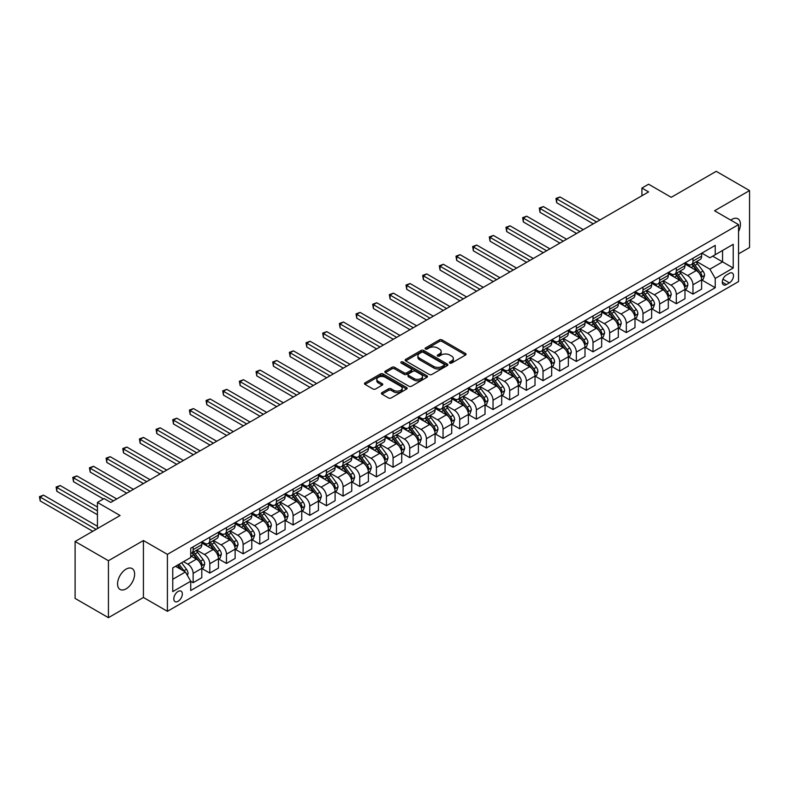 <?xml version="1.0" encoding="UTF-8"?>
<svg xmlns="http://www.w3.org/2000/svg" width="789" height="789" viewBox="0 0 789 789"><rect width="100%" height="100%" fill="white"/><g stroke="black" fill="none" stroke-linecap="round" stroke-linejoin="round"><path stroke-width="1.18" d="M449.819 363.048A1.292 0.75 0 0 0 451.653 363.048L465.549 355.02A1.854 1.065 0 0 0 466.092 354.271A1.854 1.065 0 0 0 465.549 353.511L441.998 339.911A1.854 1.065 0 0 0 439.384 339.911L425.488 347.939A1.292 0.75 0 0 0 425.103 348.472A1.292 0.75 0 0 0 425.488 348.994A1.292 0.75 0 0 0 427.313 348.994L429.117 347.959A5.917 3.422 0 0 1 437.491 347.959L439.453 349.093A5.917 3.422 0 0 1 441.189 351.509A5.917 3.422 0 0 1 439.453 353.926L437.648 354.961A1.292 0.75 0 0 0 437.274 355.494A1.292 0.75 0 0 0 437.648 356.026A1.292 0.75 0 0 0 439.483 356.026L441.278 354.981A5.917 3.422 0 0 1 449.651 354.981L451.614 356.115A5.917 3.422 0 0 1 453.35 358.531A5.917 3.422 0 0 1 451.614 360.948L449.819 361.993A1.292 0.75 0 0 0 449.444 362.516A1.292 0.75 0 0 0 449.819 363.048L449.819 361.993M126.092 588.85A12.062 6.963 120 0 0 133.972 578.219A12.062 6.963 120 0 0 132.118 568.553A12.062 6.963 120 0 0 126.092 569.145A12.062 6.963 120 0 0 118.212 579.777A12.062 6.963 120 0 0 120.056 589.442A12.062 6.963 120 0 0 126.092 588.85M738.553 231.542A12.062 6.963 120 0 0 737.922 218.79A12.062 6.963 120 0 0 731.886 219.391A12.062 6.963 120 0 0 730.762 220.131M178.067 601.317A6.036 3.481 120 0 0 182.012 596.001A6.036 3.481 120 0 0 181.085 591.168A6.036 3.481 120 0 0 178.067 591.464A6.036 3.481 120 0 0 174.132 596.78A6.036 3.481 120 0 0 175.059 601.612A6.036 3.481 120 0 0 178.067 601.317M381.945 392.636A1.854 1.065 0 0 0 381.412 393.395A1.854 1.065 0 0 0 381.945 394.145L388.553 397.962A1.854 1.065 0 0 0 391.176 397.962L406.611 389.046A1.854 1.065 0 0 0 407.154 388.296A1.854 1.065 0 0 0 406.611 387.537L383.059 373.947A1.854 1.065 0 0 0 380.446 373.947L365.011 382.852A1.854 1.065 0 0 0 364.469 383.612A1.854 1.065 0 0 0 365.011 384.371L372.99 388.977A1.854 1.065 0 0 0 375.603 388.977L382.211 385.16A1.854 1.065 0 0 0 382.754 384.401A1.854 1.065 0 0 0 382.211 383.651L378.256 381.363A4.951 2.86 0 0 1 376.807 379.341A4.951 2.86 0 0 1 379.864 376.708A4.951 2.86 0 0 1 385.249 377.32L400.753 386.275A4.951 2.86 0 0 1 402.203 388.296A4.951 2.86 0 0 1 399.155 390.94A4.951 2.86 0 0 1 393.76 390.318L391.176 388.829A1.854 1.065 0 0 0 388.553 388.829L381.945 392.636L381.945 394.145M738.553 253.871L749.55 247.519L749.55 190.573L716.225 171.331L671.242 197.309L648.588 184.222L641.921 188.068L648.588 191.914L110.756 502.425L104.099 498.579L97.432 502.425L97.432 528.591M108.428 560.723L108.428 617.669L143.42 597.47L143.42 540.524L108.428 560.723L75.103 541.481L120.086 515.513L97.432 502.425M143.42 540.524L167.406 554.371L738.553 224.628L738.553 281.574L167.406 611.317L167.406 554.371M749.55 190.573L714.558 210.771L738.553 224.628M429.246 374.469A1.854 1.065 0 0 0 431.859 374.469L447.304 365.563A1.854 1.065 0 0 0 447.846 364.804A1.854 1.065 0 0 0 447.304 364.045L423.752 350.454A1.854 1.065 0 0 0 421.139 350.454L405.694 359.37A1.854 1.065 0 0 0 405.151 360.119A1.854 1.065 0 0 0 405.694 360.879L429.246 374.469M401.7 363.325A1.292 0.75 0 0 1 403.011 363.512L403.011 361.973L426.957 375.791A1.854 1.065 0 0 1 427.5 376.55A1.854 1.065 0 0 1 426.957 377.31L411.523 386.216A1.854 1.065 0 0 1 408.899 386.216L385.348 372.625L385.348 371.116A1.854 1.065 0 0 0 384.805 371.866A1.854 1.065 0 0 0 385.348 372.625M385.348 371.116L391.955 367.299A1.854 1.065 0 0 1 394.579 367.299L404.126 372.812A1.854 1.065 0 0 0 406.739 372.812L411.128 370.278A1.854 1.065 0 0 0 411.671 369.528A1.854 1.065 0 0 0 411.128 368.769L401.187 363.029A1.292 0.75 0 0 1 400.802 362.496A1.292 0.75 0 0 1 401.601 361.806A1.292 0.75 0 0 1 403.011 361.973M108.428 617.669L75.103 598.427L75.103 541.481M729.361 273.339L726.422 275.026A5.839 3.373 120 0 0 722.606 280.174A5.839 3.373 120 0 0 723.503 284.859A5.839 3.373 120 0 0 726.422 284.573L729.361 282.876A5.839 3.373 120 0 0 733.178 277.728A5.839 3.373 120 0 0 732.281 273.043A5.839 3.373 120 0 0 729.361 273.339M701.835 253.131L709.893 257.796L715.229 254.709L715.229 245.399L190.731 548.217L190.731 557.527L172.742 567.912L172.742 591.622L190.731 581.227L190.731 590.537L715.229 287.729L715.229 278.418L709.893 269.177L696.648 261.524M715.229 254.709L733.218 244.324L733.218 268.023L715.229 278.418M143.42 597.47L167.406 611.317M641.921 188.068L641.921 195.771M712.694 256.178L722.556 261.869L722.556 250.478L733.218 244.324M709.893 269.177L722.556 261.869L733.218 268.023M172.742 579.304L185.405 571.995L175.543 566.295M190.731 581.306L193.137 582.696L193.137 573.376A7.545 4.349 -120 0 0 187.802 564.145L183.531 561.679M193.137 582.696L201.797 577.686L201.797 568.376A7.545 4.349 -120 0 0 196.461 559.145L190.731 555.831M201.994 568.573L209.795 573.07L209.795 563.76A7.545 4.349 -120 0 0 204.459 554.529L196.806 550.111M209.795 573.07L218.454 568.07L218.454 558.76A7.545 4.349 -120 0 0 213.129 549.529L201.797 542.98M218.661 558.947L226.453 563.454L226.453 554.144A7.545 4.349 -120 0 0 221.127 544.903L213.464 540.485M226.453 563.454L235.122 558.454L235.122 549.144A7.545 4.349 -120 0 0 229.786 539.903L218.454 533.364M235.319 549.331L243.12 553.829L243.12 544.518A7.545 4.349 -120 0 0 237.785 535.287L230.132 530.869M243.12 553.829L251.78 548.828L251.78 539.518A7.545 4.349 -120 0 0 246.444 530.287L235.122 523.748M251.977 539.715L259.778 544.213L259.778 534.903A7.545 4.349 -120 0 0 254.443 525.671L246.789 521.253M259.778 544.213L268.438 539.212L268.438 529.902A7.545 4.349 -120 0 0 263.112 520.671L251.78 514.122M268.645 530.09L276.436 534.597L276.436 525.287A7.545 4.349 -120 0 0 271.11 516.045L263.457 511.627M276.436 534.597L285.105 529.597L285.105 520.286A7.545 4.349 -120 0 0 279.77 511.045L268.438 504.506M285.302 520.474L293.104 524.971L293.104 515.661A7.545 4.349 -120 0 0 287.768 506.43L280.115 502.011M293.104 524.971L301.763 519.971L301.763 510.661A7.545 4.349 -120 0 0 296.427 501.429L285.105 494.89M301.96 510.858L309.761 515.355L309.761 506.045A7.545 4.349 -120 0 0 304.426 496.814L296.772 492.395M309.761 515.355L318.421 510.355L318.421 501.045A7.545 4.349 -120 0 0 313.095 491.813L301.763 485.265M318.628 501.232L326.419 505.739L326.419 496.429A7.545 4.349 -120 0 0 321.093 487.188L313.44 482.769M326.419 505.739L335.088 500.739L335.088 491.429A7.545 4.349 -120 0 0 329.753 482.187L318.421 475.649M335.286 491.616L343.087 496.113L343.087 486.803A7.545 4.349 -120 0 0 337.751 477.572L330.098 473.153M343.087 496.113L351.746 491.113L351.746 481.803A7.545 4.349 -120 0 0 346.42 472.572L335.088 466.033M351.943 482L359.745 486.497L359.745 477.187A7.545 4.349 -120 0 0 354.409 467.956L346.756 463.537M359.745 486.497L368.404 481.497L368.404 472.187A7.545 4.349 -120 0 0 363.078 462.946L351.746 456.407M368.611 472.374L376.402 476.881L376.402 467.571A7.545 4.349 -120 0 0 371.077 458.33L363.423 453.912M376.402 476.881L385.071 471.881L385.071 462.561A7.545 4.349 -120 0 0 379.736 453.33L368.404 446.791M385.269 462.758L393.07 467.256L393.07 457.945A7.545 4.349 -120 0 0 387.734 448.714L380.081 444.296M393.07 467.256L401.729 462.255L401.729 452.945A7.545 4.349 -120 0 0 396.403 443.714L385.071 437.175M401.926 453.142L409.728 457.64L409.728 448.33A7.545 4.349 -120 0 0 404.392 439.098L396.739 434.68M409.728 457.64L418.397 452.639L418.397 443.329A7.545 4.349 -120 0 0 413.061 434.088L401.729 427.549M418.594 443.517L426.385 448.024L426.385 438.714A7.545 4.349 -120 0 0 421.06 429.472L413.406 425.054M426.385 448.024L435.055 443.023L435.055 433.703A7.545 4.349 -120 0 0 429.719 424.472L418.397 417.933M435.252 433.901L443.053 438.398L443.053 429.088A7.545 4.349 -120 0 0 437.717 419.856L430.064 415.438M443.053 438.398L451.712 433.398L451.712 424.087A7.545 4.349 -120 0 0 446.387 414.856L435.055 408.317M451.91 424.285L459.711 428.782L459.711 419.472A7.545 4.349 -120 0 0 454.385 410.241L446.722 405.822M459.711 428.782L468.38 423.782L468.38 414.472A7.545 4.349 -120 0 0 463.044 405.23L451.712 398.692M468.577 414.659L476.369 419.166L476.369 409.856A7.545 4.349 -120 0 0 471.043 400.615L463.39 396.196M476.369 419.166L485.038 414.166L485.038 404.846A7.545 4.349 -120 0 0 479.702 395.614L468.38 389.076M485.235 405.043L493.036 409.54L493.036 400.23A7.545 4.349 -120 0 0 487.701 390.999L480.047 386.58M493.036 409.54L501.696 404.54L501.696 395.23A7.545 4.349 -120 0 0 496.37 385.999L485.038 379.46M501.903 395.427L509.694 399.924L509.694 390.614A7.545 4.349 -120 0 0 504.368 381.383L496.705 376.964M509.694 399.924L518.363 394.924L518.363 385.614A7.545 4.349 -120 0 0 513.028 376.373L501.696 369.834M518.56 385.801L526.352 390.308L526.352 380.998A7.545 4.349 -120 0 0 521.026 371.757L513.373 367.339M526.352 390.308L535.021 385.308L535.021 375.988A7.545 4.349 -120 0 0 529.685 366.757L518.363 360.218M535.218 376.185L543.019 380.683L543.019 371.372A7.545 4.349 -120 0 0 537.684 362.141L530.03 357.723M543.019 380.683L551.679 375.682L551.679 366.372A7.545 4.349 -120 0 0 546.353 357.141L535.021 350.602M551.886 366.569L559.677 371.067L559.677 361.757A7.545 4.349 -120 0 0 554.351 352.525L546.688 348.107M559.677 371.067L568.346 366.066L568.346 356.756A7.545 4.349 -120 0 0 563.011 347.515L551.679 340.976M568.544 356.944L576.345 361.451L576.345 352.141A7.545 4.349 -120 0 0 571.009 342.899L563.356 338.481M576.345 361.451L585.004 356.45L585.004 347.13A7.545 4.349 -120 0 0 579.668 337.899L568.346 331.36M585.201 347.328L593.003 351.825L593.003 342.515A7.545 4.349 -120 0 0 587.667 333.283L580.014 328.865M593.003 351.825L601.662 346.825L601.662 337.514A7.545 4.349 -120 0 0 596.336 328.283L585.004 321.744M601.869 337.712L609.66 342.209L609.66 332.899A7.545 4.349 -120 0 0 604.335 323.668L596.671 319.249M609.66 342.209L618.329 337.209L618.329 327.899A7.545 4.349 -120 0 0 612.994 318.657L601.662 312.119M618.527 328.086L626.328 332.593L626.328 323.283A7.545 4.349 -120 0 0 620.992 314.042L613.339 309.623M626.328 332.593L634.987 327.593L634.987 318.273A7.545 4.349 -120 0 0 629.652 309.041L618.329 302.503M635.184 318.47L642.986 322.967L642.986 313.657A7.545 4.349 -120 0 0 637.65 304.426L629.997 300.007M642.986 322.967L651.645 317.967L651.645 308.657A7.545 4.349 -120 0 0 646.319 299.425L634.987 292.887M651.852 308.854L659.643 313.351L659.643 304.041A7.545 4.349 -120 0 0 654.318 294.81L646.655 290.382M659.643 313.351L668.313 308.351L668.313 299.041A7.545 4.349 -120 0 0 662.977 289.8L651.645 283.261M668.51 299.228L676.311 303.735L676.311 294.425A7.545 4.349 -120 0 0 670.975 285.184L663.322 280.766M676.311 303.735L684.97 298.735L684.97 289.415A7.545 4.349 -120 0 0 679.635 280.184L668.313 273.645M685.168 289.612L692.969 294.11L692.969 284.799A7.545 4.349 -120 0 0 687.633 275.568L679.98 271.15M692.969 294.11L701.628 289.109L701.628 279.799A7.545 4.349 -120 0 0 696.302 270.568L684.97 264.029M685.168 262.757L687.633 264.177A7.545 4.349 -120 0 0 691.411 264.552A7.545 4.349 -120 0 0 692.969 261.1L692.969 258.25M668.51 272.373L670.975 273.793A7.545 4.349 -120 0 0 674.743 274.168A7.545 4.349 -120 0 0 676.311 270.716L676.311 267.875M651.852 281.989L654.318 283.419A7.545 4.349 -120 0 0 658.085 283.793A7.545 4.349 -120 0 0 659.643 280.342L659.643 277.491M635.184 291.614L637.65 293.035A7.545 4.349 -120 0 0 641.427 293.409A7.545 4.349 -120 0 0 642.986 289.957L642.986 287.107M618.527 301.23L620.992 302.651A7.545 4.349 -120 0 0 624.76 303.025A7.545 4.349 -120 0 0 626.328 299.573L626.328 296.733M601.869 310.846L604.335 312.276A7.545 4.349 -120 0 0 608.102 312.651A7.545 4.349 -120 0 0 609.66 309.199L609.66 306.349M585.201 320.472L587.667 321.892A7.545 4.349 -120 0 0 591.444 322.267A7.545 4.349 -120 0 0 593.003 318.815L593.003 315.965M568.544 330.088L571.009 331.508A7.545 4.349 -120 0 0 574.777 331.883A7.545 4.349 -120 0 0 576.345 328.431L576.345 325.591M551.886 339.704L554.351 341.134A7.545 4.349 -120 0 0 558.119 341.509A7.545 4.349 -120 0 0 559.677 338.057L559.677 335.207M535.218 349.33L537.684 350.75A7.545 4.349 -120 0 0 541.461 351.125A7.545 4.349 -120 0 0 543.019 347.673L543.019 344.823M518.56 358.946L521.026 360.366A7.545 4.349 -120 0 0 524.793 360.741A7.545 4.349 -120 0 0 526.352 357.289L526.352 354.448M501.903 368.562L504.368 369.992A7.545 4.349 -120 0 0 508.136 370.366A7.545 4.349 -120 0 0 509.694 366.915L509.694 364.064M485.235 378.187L487.701 379.608A7.545 4.349 -120 0 0 491.468 379.982A7.545 4.349 -120 0 0 493.036 376.531L493.036 373.68M468.577 387.803L471.043 389.233A7.545 4.349 -120 0 0 474.81 389.598A7.545 4.349 -120 0 0 476.369 386.146L476.369 383.306M451.91 397.419L454.385 398.849A7.545 4.349 -120 0 0 458.153 399.224A7.545 4.349 -120 0 0 459.711 395.772L459.711 392.922M435.252 407.045L437.717 408.465A7.545 4.349 -120 0 0 441.485 408.84A7.545 4.349 -120 0 0 443.053 405.388L443.053 402.538M418.594 416.661L421.06 418.091A7.545 4.349 -120 0 0 424.827 418.456A7.545 4.349 -120 0 0 426.385 415.004L426.385 412.164M401.926 426.277L404.392 427.707A7.545 4.349 -120 0 0 408.169 428.082A7.545 4.349 -120 0 0 409.728 424.63L409.728 421.78M385.269 435.903L387.734 437.323A7.545 4.349 -120 0 0 391.502 437.698A7.545 4.349 -120 0 0 393.07 434.246L393.07 431.396M368.611 445.519L371.077 446.949A7.545 4.349 -120 0 0 374.844 447.314A7.545 4.349 -120 0 0 376.402 443.862L376.402 441.021M351.943 455.135L354.409 456.565A7.545 4.349 -120 0 0 358.186 456.939A7.545 4.349 -120 0 0 359.745 453.488L359.745 450.637M335.286 464.76L337.751 466.181A7.545 4.349 -120 0 0 341.519 466.555A7.545 4.349 -120 0 0 343.087 463.104L343.087 460.253M318.628 474.376L321.093 475.806A7.545 4.349 -120 0 0 324.861 476.171A7.545 4.349 -120 0 0 326.419 472.719L326.419 469.879M301.96 484.002L304.426 485.422A7.545 4.349 -120 0 0 308.203 485.797A7.545 4.349 -120 0 0 309.761 482.345L309.761 479.495M285.302 493.618L287.768 495.038A7.545 4.349 -120 0 0 291.536 495.413A7.545 4.349 -120 0 0 293.104 491.961L293.104 489.111M268.645 503.234L271.11 504.664A7.545 4.349 -120 0 0 274.878 505.029A7.545 4.349 -120 0 0 276.436 501.577L276.436 498.737M251.977 512.86L254.443 514.28A7.545 4.349 -120 0 0 258.22 514.655A7.545 4.349 -120 0 0 259.778 511.203L259.778 508.353M235.319 522.476L237.785 523.896A7.545 4.349 -120 0 0 241.552 524.271A7.545 4.349 -120 0 0 243.12 520.819L243.12 517.969M218.661 532.092L221.127 533.522A7.545 4.349 -120 0 0 224.895 533.887A7.545 4.349 -120 0 0 226.453 530.435L226.453 527.594M201.994 541.718L204.459 543.138A7.545 4.349 -120 0 0 208.237 543.513A7.545 4.349 -120 0 0 209.795 540.061L209.795 537.21M701.835 279.996L715.229 287.729M691.411 264.552L700.07 259.551A7.545 4.349 -120 0 0 701.628 256.1L701.628 253.249M674.743 274.168L683.412 269.167A7.545 4.349 -120 0 0 684.97 265.715L684.97 262.865M658.085 283.793L666.744 278.793A7.545 4.349 -120 0 0 668.313 275.341L668.313 272.491M641.427 293.409L650.087 288.409A7.545 4.349 -120 0 0 651.645 284.957L651.645 282.107M624.76 303.025L633.429 298.025A7.545 4.349 -120 0 0 634.987 294.573L634.987 291.723M608.102 312.651L616.761 307.651A7.545 4.349 -120 0 0 618.329 304.199L618.329 301.349M591.444 322.267L600.104 317.267A7.545 4.349 -120 0 0 601.662 313.815L601.662 310.965M574.777 331.883L583.446 326.883A7.545 4.349 -120 0 0 585.004 323.431L585.004 320.581M558.119 341.509L566.778 336.508A7.545 4.349 -120 0 0 568.346 333.057L568.346 330.206M541.461 351.125L550.12 346.124A7.545 4.349 -120 0 0 551.679 342.673L551.679 339.822M524.793 360.741L533.463 355.74A7.545 4.349 -120 0 0 535.021 352.288L535.021 349.438M508.136 370.366L516.795 365.366A7.545 4.349 -120 0 0 518.363 361.914L518.363 359.064M491.468 379.982L500.137 374.982A7.545 4.349 -120 0 0 501.696 371.53L501.696 368.68M474.81 389.598L483.479 384.598A7.545 4.349 -120 0 0 485.038 381.146L485.038 378.306M458.153 399.224L466.812 394.224A7.545 4.349 -120 0 0 468.38 390.772L468.38 387.922M441.485 408.84L450.154 403.84A7.545 4.349 -120 0 0 451.712 400.388L451.712 397.538M424.827 418.456L433.496 413.456A7.545 4.349 -120 0 0 435.055 410.004L435.055 407.163M408.169 428.082L416.829 423.082A7.545 4.349 -120 0 0 418.397 419.63L418.397 416.779M391.502 437.698L400.171 432.697A7.545 4.349 -120 0 0 401.729 429.246L401.729 426.395M374.844 447.314L383.503 442.313A7.545 4.349 -120 0 0 385.071 438.862L385.071 436.021M358.186 456.939L366.846 451.939A7.545 4.349 -120 0 0 368.404 448.487L368.404 445.637M341.519 466.555L350.188 461.555A7.545 4.349 -120 0 0 351.746 458.103L351.746 455.253M324.861 476.171L333.52 471.171A7.545 4.349 -120 0 0 335.088 467.719L335.088 464.879M308.203 485.797L316.862 480.797A7.545 4.349 -120 0 0 318.421 477.345L318.421 474.495M291.536 495.413L300.205 490.413A7.545 4.349 -120 0 0 301.763 486.961L301.763 484.111M274.878 505.029L283.537 500.029A7.545 4.349 -120 0 0 285.105 496.577L285.105 493.736M258.22 514.655L266.879 509.655A7.545 4.349 -120 0 0 268.438 506.203L268.438 503.352M241.552 524.271L250.221 519.27A7.545 4.349 -120 0 0 251.78 515.819L251.78 512.968M224.895 533.887L233.554 528.886A7.545 4.349 -120 0 0 235.122 525.435L235.122 522.594M208.237 543.513L216.896 538.512A7.545 4.349 -120 0 0 218.454 535.06L218.454 532.21M190.731 553.434A7.545 4.349 -120 0 0 191.569 553.128L200.238 548.128A7.545 4.349 -120 0 0 201.797 544.676L201.797 541.826M191.569 553.128A7.545 4.349 -120 0 0 193.137 549.677L193.137 546.826M185.405 571.995L190.731 581.227M450.341 363.226L451.614 362.486A5.917 3.422 0 0 0 453.35 360.07L453.35 358.531M441.189 351.509L441.189 353.048A5.917 3.422 0 0 1 439.453 355.464L438.171 356.204M465.53 355.04L441.998 341.45A1.854 1.065 0 0 0 439.384 341.45L426.001 349.182M447.274 365.573L423.752 351.993A1.854 1.065 0 0 0 421.139 351.993L405.724 360.889M444.029 365.337A1.292 0.75 0 0 0 444.414 364.804A1.292 0.75 0 0 0 444.029 364.271L423.358 352.338A1.292 0.75 0 0 0 421.523 352.338L419.63 353.433A5.917 3.422 0 0 0 417.894 355.849A5.917 3.422 0 0 0 419.63 358.275L433.763 366.431A5.917 3.422 0 0 0 442.136 366.431L444.029 365.337L444.029 366.875A1.292 0.75 0 0 0 444.414 366.343L444.414 364.804M417.894 355.849L417.894 357.387A5.917 3.422 0 0 0 419.63 359.814L419.63 358.275M444.029 366.875L442.136 367.97A5.917 3.422 0 0 1 433.763 367.97L419.63 359.814M385.377 372.635L391.955 368.838L391.955 367.299M411.671 369.528L411.671 371.067A1.854 1.065 0 0 1 411.128 371.816L406.739 374.351A1.854 1.065 0 0 1 404.126 374.351L394.579 368.838A1.854 1.065 0 0 0 391.955 368.838M403.011 363.512L426.928 377.32M414.038 378.533A4.951 2.86 0 0 0 419.432 379.154A4.951 2.86 0 0 0 422.49 376.511A4.951 2.86 0 0 0 421.04 374.489L415.576 371.333A1.854 1.065 0 0 0 412.953 371.333L408.574 373.868A1.854 1.065 0 0 0 408.031 374.627A1.854 1.065 0 0 0 408.574 375.377L414.038 378.533L414.038 380.071A4.951 2.86 0 0 0 419.432 380.692A4.951 2.86 0 0 0 422.49 378.049L422.49 376.511M408.031 374.627L408.031 376.166A1.854 1.065 0 0 0 408.574 376.915L408.574 375.377M414.038 380.071L408.574 376.915M402.203 388.296L402.203 389.835A4.951 2.86 0 0 1 399.155 392.478A4.951 2.86 0 0 1 393.76 391.857L391.176 390.368A1.854 1.065 0 0 0 388.553 390.368L381.975 394.165M376.807 379.341L376.807 380.88A4.951 2.86 0 0 0 378.256 382.902L378.256 381.363M382.192 385.17L378.256 382.902M406.591 389.066L383.059 375.485A1.854 1.065 0 0 0 380.446 375.485L365.031 384.381L365.011 382.852M701.628 280.105L703.236 279.188L704.567 275.341A4.99 2.88 -120 0 0 702.969 271.081L697.525 263.812A14.419 8.324 -120 0 0 695.947 261.928M690.533 267.234A14.419 8.324 -120 0 0 687.584 264.147M701.174 277.047L701.865 275.548A4.99 2.88 -120 0 0 700.435 272.54L694.991 265.272A14.419 8.324 -120 0 0 693.423 263.388M692.071 264.167A11.973 6.914 60 0 1 694.044 266.396L698.65 272.55M599.936 220.003L560.012 196.964L556.679 198.887L556.679 202.734L593.269 223.859M691.815 264.315A14.419 8.324 60 0 1 693.393 266.199L697.012 271.031M556.679 202.734L555.949 198.463L596.602 221.926M555.949 198.463L560.012 196.964M684.97 289.731L686.568 288.804L687.9 284.957A4.99 2.88 -120 0 0 686.312 280.706L680.868 273.428A14.419 8.324 -120 0 0 679.29 271.544M673.875 276.86A14.419 8.324 -120 0 0 670.916 273.763M684.517 286.663L685.207 285.164A4.99 2.88 -120 0 0 683.777 282.166L678.333 274.897A14.419 8.324 -120 0 0 676.755 273.014M675.414 273.783A11.973 6.914 60 0 1 677.376 276.022L681.992 282.166M583.268 229.629L543.355 206.58L540.021 208.503L540.021 212.349L576.611 233.475M675.157 273.931A14.419 8.324 60 0 1 676.735 275.815L680.355 280.647M540.021 212.349L539.281 208.079L579.935 231.552M539.281 208.079L543.355 206.58M668.313 299.347L669.91 298.42L671.242 294.573A4.99 2.88 -120 0 0 669.644 290.322L664.2 283.054A14.419 8.324 -120 0 0 662.632 281.17M657.207 286.476A14.419 8.324 -120 0 0 654.259 283.389M667.859 296.289L668.549 294.79A4.99 2.88 -120 0 0 667.119 291.782L661.665 284.513A14.419 8.324 -120 0 0 660.097 282.63M658.756 283.409A11.973 6.914 60 0 1 660.718 285.638L665.324 291.792M566.61 239.245L526.687 216.196L523.354 218.119L523.354 221.965L559.943 243.091M658.499 283.557A14.419 8.324 60 0 1 660.068 285.44L663.687 290.273M523.354 221.965L522.624 217.695L563.277 241.168M522.624 217.695L526.687 216.196M651.645 308.963L653.253 308.045L654.584 304.199A4.99 2.88 -120 0 0 652.986 299.938L647.542 292.67A14.419 8.324 -120 0 0 645.964 290.786M640.55 296.092A14.419 8.324 -120 0 0 637.601 293.005M651.191 305.905L651.882 304.406A4.99 2.88 -120 0 0 650.452 301.398L645.007 294.129A14.419 8.324 -120 0 0 643.439 292.246M642.088 293.025A11.973 6.914 60 0 1 644.061 295.254L648.666 301.408M549.953 248.86L510.029 225.822L506.696 227.745L506.696 231.591L543.286 252.717M641.832 293.173A14.419 8.324 60 0 1 643.41 295.056L647.029 299.889M506.696 231.591L505.966 227.321L546.619 250.784M505.966 227.321L510.029 225.822M634.987 318.588L636.585 317.661L637.916 313.815A4.99 2.88 -120 0 0 636.328 309.564L630.875 302.286A14.419 8.324 -120 0 0 629.306 300.402M623.892 305.718A14.419 8.324 -120 0 0 620.933 302.621M634.534 315.521L635.224 314.022A4.99 2.88 -120 0 0 633.794 311.024L628.35 303.755A14.419 8.324 -120 0 0 626.772 301.871M625.43 302.641A11.973 6.914 60 0 1 627.393 304.879L632.009 311.024M533.285 258.486L493.372 235.438L490.038 237.361L490.038 241.207L526.618 262.333M625.174 302.789A14.419 8.324 60 0 1 626.752 304.672L630.372 309.505M490.038 241.207L489.298 236.937L529.952 260.409M489.298 236.937L493.372 235.438M618.329 328.204L619.927 327.277L621.259 323.431A4.99 2.88 -120 0 0 619.661 319.18L614.217 311.911A14.419 8.324 -120 0 0 612.649 310.028M607.224 315.334A14.419 8.324 -120 0 0 604.275 312.247M617.876 325.147L618.566 323.648A4.99 2.88 -120 0 0 617.136 320.64L611.682 313.371A14.419 8.324 -120 0 0 610.114 311.487M608.773 312.266A11.973 6.914 60 0 1 610.735 314.495L615.341 320.65M516.627 268.102L476.704 245.054L473.37 246.977L473.37 250.823L509.96 271.949M608.516 312.414A14.419 8.324 60 0 1 610.084 314.298L613.704 319.131M473.37 250.823L472.641 246.553L513.294 270.025M472.641 246.553L476.704 245.054M601.662 337.82L603.269 336.903L604.601 333.057A4.99 2.88 -120 0 0 603.003 328.796L597.559 321.527A14.419 8.324 -120 0 0 595.981 319.644M590.566 324.95A14.419 8.324 -120 0 0 587.618 321.863M601.208 334.763L601.899 333.264A4.99 2.88 -120 0 0 600.468 330.266L595.024 322.987A14.419 8.324 -120 0 0 593.446 321.103M592.105 321.882A11.973 6.914 60 0 1 594.078 324.111L598.683 330.266M499.97 277.718L460.046 254.679L456.713 256.603L456.713 260.449L493.303 281.574M591.849 322.03A14.419 8.324 60 0 1 593.427 323.914L597.046 328.747M456.713 260.449L455.983 256.178L496.636 279.641M455.983 256.178L460.046 254.679M585.004 347.446L586.602 346.519L587.933 342.673A4.99 2.88 -120 0 0 586.345 338.422L580.891 331.143A14.419 8.324 -120 0 0 579.323 329.26M573.909 334.575A14.419 8.324 -120 0 0 570.95 331.479M584.55 344.379L585.241 342.88A4.99 2.88 -120 0 0 583.811 339.881L578.367 332.613A14.419 8.324 -120 0 0 576.789 330.729M575.447 331.498A11.973 6.914 60 0 1 577.41 333.737L582.026 339.881M483.302 287.344L443.388 264.295L440.055 266.218L440.055 270.065L476.635 291.19M575.191 331.646A14.419 8.324 60 0 1 576.759 333.53L580.388 338.363M440.055 270.065L439.315 265.794L479.968 289.267M439.315 265.794L443.388 264.295M568.346 357.062L569.944 356.135L571.275 352.288A4.99 2.88 -120 0 0 569.678 348.038L564.234 340.769A14.419 8.324 -120 0 0 562.665 338.885M557.241 344.191A14.419 8.324 -120 0 0 554.292 341.104M567.893 354.005L568.573 352.505A4.99 2.88 -120 0 0 567.153 349.497L561.699 342.229A14.419 8.324 -120 0 0 560.131 340.345M558.79 341.124A11.973 6.914 60 0 1 560.752 343.353L565.358 349.507M466.644 296.96L426.721 273.911L423.387 275.834L423.387 279.681L459.977 300.806M558.533 341.272A14.419 8.324 60 0 1 560.101 343.156L563.721 347.988M423.387 279.681L422.657 275.41L463.311 298.883M422.657 275.41L426.721 273.911M551.679 366.678L553.276 365.761L554.618 361.914A4.99 2.88 -120 0 0 553.02 357.654L547.576 350.385A14.419 8.324 -120 0 0 545.998 348.501M540.583 353.807A14.419 8.324 -120 0 0 537.634 350.72M551.225 363.621L551.915 362.121A4.99 2.88 -120 0 0 550.485 359.123L545.041 351.845A14.419 8.324 -120 0 0 543.463 349.961M542.122 350.74A11.973 6.914 60 0 1 544.094 352.969L548.7 359.123M449.977 306.576L410.063 283.537L406.729 285.46L406.729 289.307L443.319 310.432M541.865 350.888A14.419 8.324 60 0 1 543.443 352.772L547.063 357.604M406.729 289.307L406 285.036L446.653 308.499M406 285.036L410.063 283.537M535.021 376.304L536.619 375.377L537.95 371.53A4.99 2.88 -120 0 0 536.362 367.279L530.908 360.001A14.419 8.324 -120 0 0 529.34 358.117M523.926 363.433A14.419 8.324 -120 0 0 520.967 360.336M534.567 373.236L535.258 371.737A4.99 2.88 -120 0 0 533.828 368.739L528.383 361.47A14.419 8.324 -120 0 0 526.805 359.587M525.464 360.356A11.973 6.914 60 0 1 527.427 362.595L532.042 368.739M433.319 316.202L393.405 293.153L390.072 295.076L390.072 298.923L426.652 320.048M525.208 360.504A14.419 8.324 60 0 1 526.776 362.388L530.405 367.22M390.072 298.923L389.332 294.652L429.985 318.125M389.332 294.652L393.405 293.153M518.363 385.92L519.961 384.993L521.292 381.146A4.99 2.88 -120 0 0 519.695 376.895L514.25 369.627A14.419 8.324 -120 0 0 512.672 367.743M507.258 373.049A14.419 8.324 -120 0 0 504.309 369.962M517.9 382.862L518.59 381.363A4.99 2.88 -120 0 0 517.16 378.355L511.716 371.086A14.419 8.324 -120 0 0 510.148 369.203M508.806 369.982A11.973 6.914 60 0 1 510.769 372.211L515.375 378.365M416.661 325.818L376.738 302.769L373.404 304.692L373.404 308.538L409.994 329.664M508.55 370.13A14.419 8.324 60 0 1 510.118 372.013L513.738 376.846M373.404 308.538L372.674 304.268L413.328 327.741M372.674 304.268L376.738 302.769M501.696 395.536L503.293 394.618L504.635 390.772A4.99 2.88 -120 0 0 503.037 386.511L497.593 379.243A14.419 8.324 -120 0 0 496.015 377.359M490.6 382.665A14.419 8.324 -120 0 0 487.651 379.578M501.242 392.478L501.932 390.979A4.99 2.88 -120 0 0 500.502 387.981L495.058 380.702A14.419 8.324 -120 0 0 493.48 378.819M492.139 379.598A11.973 6.914 60 0 1 494.111 381.827L498.717 387.981M399.993 335.433L360.08 312.395L356.746 314.318L356.746 318.164L393.336 339.29M491.882 379.746A14.419 8.324 60 0 1 493.46 381.629L497.08 386.462M356.746 318.164L356.017 313.894L396.67 337.357M356.017 313.894L360.08 312.395M485.038 405.161L486.635 404.234L487.967 400.388A4.99 2.88 -120 0 0 486.379 396.137L480.925 388.859A14.419 8.324 -120 0 0 479.357 386.975M473.942 392.291A14.419 8.324 -120 0 0 470.984 389.194M484.584 402.094L485.274 400.595A4.99 2.88 -120 0 0 483.844 397.597L478.4 390.328A14.419 8.324 -120 0 0 476.822 388.444M475.481 389.214A11.973 6.914 60 0 1 477.444 391.452L482.049 397.607M383.336 345.059L343.412 322.011L340.089 323.934L340.089 327.78L376.669 348.906M475.225 389.362A14.419 8.324 60 0 1 476.793 391.245L480.422 396.078M340.089 327.78L339.349 323.51L380.002 346.982M339.349 323.51L343.412 322.011M468.38 414.777L469.978 413.85L471.309 410.004A4.99 2.88 -120 0 0 469.711 405.753L464.267 398.484A14.419 8.324 -120 0 0 462.689 396.601M457.275 401.907A14.419 8.324 -120 0 0 454.326 398.82M467.916 411.72L468.607 410.221A4.99 2.88 -120 0 0 467.177 407.213L461.733 399.944A14.419 8.324 -120 0 0 460.165 398.06M458.823 398.839A11.973 6.914 60 0 1 460.786 401.068L465.392 407.223M366.678 354.675L326.754 331.627L323.421 333.55L323.421 337.396L360.011 358.522M458.557 398.987A14.419 8.324 60 0 1 460.135 400.871L463.754 405.704M323.421 337.396L322.691 333.126L363.344 356.598M322.691 333.126L326.754 331.627M451.712 424.393L453.31 423.476L454.642 419.63A4.99 2.88 -120 0 0 453.054 415.369L447.61 408.1A14.419 8.324 -120 0 0 446.032 406.217M440.617 411.523A14.419 8.324 -120 0 0 437.668 408.436M451.259 421.336L451.949 419.837A4.99 2.88 -120 0 0 450.519 416.839L445.075 409.56A14.419 8.324 -120 0 0 443.497 407.676M442.156 408.455A11.973 6.914 60 0 1 444.118 410.684L448.734 416.839M350.01 364.291L310.097 341.252L306.763 343.176L306.763 347.022L343.353 368.147M441.899 408.603A14.419 8.324 60 0 1 443.477 410.487L447.097 415.32M306.763 347.022L306.033 342.751L346.687 366.224M306.033 342.751L310.097 341.252M435.055 434.019L436.652 433.092L437.984 429.246A4.99 2.88 -120 0 0 436.396 424.995L430.942 417.716A14.419 8.324 -120 0 0 429.374 415.833M423.959 421.148A14.419 8.324 -120 0 0 421.001 418.052M434.601 430.952L435.291 429.453A4.99 2.88 -120 0 0 433.861 426.454L428.417 419.186A14.419 8.324 -120 0 0 426.839 417.302M425.498 418.071A11.973 6.914 60 0 1 427.46 420.31L432.066 426.464M333.352 373.917L293.429 350.868L290.105 352.791L290.105 356.638L326.685 377.763M425.241 418.219A14.419 8.324 60 0 1 426.81 420.103L430.429 424.936M290.105 356.638L289.366 352.367L330.019 375.84M289.366 352.367L293.429 350.868M418.397 443.635L419.995 442.708L421.326 438.862A4.99 2.88 -120 0 0 419.728 434.611L414.284 427.342A14.419 8.324 -120 0 0 412.706 425.458M407.292 430.764A14.419 8.324 -120 0 0 404.343 427.677M417.933 440.578L418.624 439.078A4.99 2.88 -120 0 0 417.194 436.07L411.75 428.802A14.419 8.324 -120 0 0 410.181 426.918M408.84 427.697A11.973 6.914 60 0 1 410.803 429.926L415.408 436.08M316.695 383.533L276.771 360.484L273.438 362.407L273.438 366.254L310.028 387.379M408.574 427.845A14.419 8.324 60 0 1 410.152 429.729L413.771 434.561M273.438 366.254L272.708 361.983L313.361 385.456M272.708 361.983L276.771 360.484M401.729 453.251L403.327 452.334L404.658 448.487A4.99 2.88 -120 0 0 403.071 444.227L397.626 436.958A14.419 8.324 -120 0 0 396.048 435.074M390.634 440.38A14.419 8.324 -120 0 0 387.685 437.293M401.276 450.194L401.966 448.694A4.99 2.88 -120 0 0 400.536 445.696L395.092 438.418A14.419 8.324 -120 0 0 393.514 436.534M392.172 437.313A11.973 6.914 60 0 1 394.135 439.542L398.751 445.696M300.027 393.149L260.114 370.11L256.78 372.033L256.78 375.88L293.37 397.005M391.916 437.461A14.419 8.324 60 0 1 393.494 439.345L397.114 444.177M256.78 375.88L256.05 371.609L296.694 395.082M256.05 371.609L260.114 370.11M385.071 462.877L386.669 461.95L388.001 458.103A4.99 2.88 -120 0 0 386.403 453.853L380.959 446.574A14.419 8.324 -120 0 0 379.391 444.69M373.976 450.006A14.419 8.324 -120 0 0 371.017 446.909M384.618 459.809L385.308 458.32A4.99 2.88 -120 0 0 383.878 455.312L378.424 448.044A14.419 8.324 -120 0 0 376.856 446.16M375.515 446.929A11.973 6.914 60 0 1 377.477 449.168L382.083 455.322M283.369 402.775L243.446 379.726L240.122 381.649L240.122 385.496L276.702 406.621M375.258 447.077A14.419 8.324 60 0 1 376.826 448.961L380.446 453.793M240.122 385.496L239.383 381.225L280.036 404.698M239.383 381.225L243.446 379.726M368.404 472.493L370.011 471.566L371.343 467.719A4.99 2.88 -120 0 0 369.745 463.468L364.301 456.2A14.419 8.324 -120 0 0 362.723 454.316M357.309 459.622A14.419 8.324 -120 0 0 354.36 456.535M367.95 469.435L368.641 467.936A4.99 2.88 -120 0 0 367.21 464.928L361.766 457.659A14.419 8.324 -120 0 0 360.198 455.776M358.857 456.555A11.973 6.914 60 0 1 360.82 458.784L365.425 464.938M266.712 412.391L226.788 389.342L223.455 391.265L223.455 395.111L260.045 416.237M358.591 456.703A14.419 8.324 60 0 1 360.169 458.587L363.788 463.419M223.455 395.111L222.725 390.841L263.378 414.314M222.725 390.841L226.788 389.342M351.746 482.109L353.344 481.191L354.675 477.345A4.99 2.88 -120 0 0 353.087 473.084L347.643 465.816A14.419 8.324 -120 0 0 346.065 463.932M340.651 469.238A14.419 8.324 -120 0 0 337.702 466.151M351.292 479.051L351.983 477.552A4.99 2.88 -120 0 0 350.553 474.554L345.109 467.275A14.419 8.324 -120 0 0 343.531 465.392M342.189 466.171A11.973 6.914 60 0 1 344.152 468.4L348.768 474.554M250.044 422.007L210.13 398.968L206.797 400.891L206.797 404.737L243.387 425.863M341.933 466.319A14.419 8.324 60 0 1 343.511 468.202L347.13 473.035M206.797 404.737L206.057 400.467L246.71 423.94M206.057 400.467L210.13 398.968M335.088 491.734L336.686 490.807L338.017 486.961A4.99 2.88 -120 0 0 336.42 482.71L330.976 475.432A14.419 8.324 -120 0 0 329.407 473.548M323.983 478.864A14.419 8.324 -120 0 0 321.034 475.767M334.635 488.667L335.325 487.178A4.99 2.88 -120 0 0 333.895 484.17L328.441 476.901A14.419 8.324 -120 0 0 326.873 475.017M325.532 475.787A11.973 6.914 60 0 1 327.494 478.026L332.1 484.18M233.386 431.632L193.463 408.584L190.129 410.507L190.129 414.353L226.719 435.479M325.275 475.935A14.419 8.324 60 0 1 326.843 477.818L330.463 482.651M190.129 414.353L189.399 410.083L230.053 433.555M189.399 410.083L193.463 408.584M318.421 501.35L320.028 500.423L321.36 496.577A4.99 2.88 -120 0 0 319.762 492.326L314.318 485.057A14.419 8.324 -120 0 0 312.74 483.174M307.325 488.48A14.419 8.324 -120 0 0 304.376 485.393M317.967 498.293L318.657 496.794A4.99 2.88 -120 0 0 317.227 493.786L311.783 486.517A14.419 8.324 -120 0 0 310.215 484.633M308.864 485.413A11.973 6.914 60 0 1 310.836 487.641L315.442 493.796M216.728 441.248L176.805 418.2L173.472 420.123L173.472 423.969L210.061 445.095M308.607 485.56A14.419 8.324 60 0 1 310.185 487.444L313.805 492.277M173.472 423.969L172.742 419.699L213.395 443.171M172.742 419.699L176.805 418.2M301.763 510.966L303.361 510.049L304.692 506.203A4.99 2.88 -120 0 0 303.104 501.942L297.66 494.673A14.419 8.324 -120 0 0 296.082 492.79M290.668 498.096A14.419 8.324 -120 0 0 287.709 495.009M301.309 507.909L302 506.41A4.99 2.88 -120 0 0 300.57 503.412L295.125 496.133A14.419 8.324 -120 0 0 293.547 494.249M292.206 495.028A11.973 6.914 60 0 1 294.169 497.257L298.784 503.412M200.061 450.864L160.147 427.825L156.814 429.749L156.814 433.595L193.404 454.72M291.95 495.176A14.419 8.324 60 0 1 293.528 497.06L297.147 501.893M156.814 433.595L156.074 429.324L196.727 452.797M156.074 429.324L160.147 427.825M285.105 520.592L286.703 519.665L288.034 515.819A4.99 2.88 -120 0 0 286.437 511.568L280.992 504.289A14.419 8.324 -120 0 0 279.424 502.406M274 507.721A14.419 8.324 -120 0 0 271.051 504.625M284.651 517.535L285.342 516.036A4.99 2.88 -120 0 0 283.912 513.028L278.458 505.759A14.419 8.324 -120 0 0 276.89 503.875M275.548 504.644A11.973 6.914 60 0 1 277.511 506.883L282.117 513.037M183.403 460.49L143.48 437.441L140.146 439.365L140.146 443.211L176.736 464.336M275.292 504.792A14.419 8.324 60 0 1 276.86 506.676L280.48 511.509M140.146 443.211L139.416 438.94L180.07 462.413M139.416 438.94L143.48 437.441M268.438 530.208L270.045 529.281L271.377 525.435A4.99 2.88 -120 0 0 269.779 521.184L264.335 513.915A14.419 8.324 -120 0 0 262.757 512.031M257.342 517.337A14.419 8.324 -120 0 0 254.393 514.25M267.984 527.151L268.674 525.652A4.99 2.88 -120 0 0 267.244 522.643L261.8 515.375A14.419 8.324 -120 0 0 260.232 513.491M258.881 514.27A11.973 6.914 60 0 1 260.853 516.499L265.459 522.653M166.745 470.106L126.822 447.057L123.488 448.98L123.488 452.827L160.078 473.952M258.624 514.418A14.419 8.324 60 0 1 260.202 516.302L263.822 521.135M123.488 452.827L122.759 448.556L163.412 472.029M122.759 448.556L126.822 447.057M251.78 539.824L253.377 538.907L254.709 535.06A4.99 2.88 -120 0 0 253.121 530.8L247.667 523.531A14.419 8.324 -120 0 0 246.099 521.647M240.684 526.953A14.419 8.324 -120 0 0 237.726 523.866M251.326 536.767L252.016 535.267A4.99 2.88 -120 0 0 250.586 532.269L245.142 524.991A14.419 8.324 -120 0 0 243.564 523.107M242.223 523.886A11.973 6.914 60 0 1 244.186 526.115L248.801 532.269M150.078 479.722L110.164 456.683L106.831 458.606L106.831 462.453L143.411 483.578M241.967 524.034A14.419 8.324 60 0 1 243.545 525.918L247.164 530.75M106.831 462.453L106.091 458.182L146.744 481.655M106.091 458.182L110.164 456.683M235.122 549.45L236.72 548.523L238.051 544.676A4.99 2.88 -120 0 0 236.453 540.426L231.009 533.157A14.419 8.324 -120 0 0 229.441 531.263M224.017 536.579A14.419 8.324 -120 0 0 221.068 533.482M234.668 546.392L235.359 544.893A4.99 2.88 -120 0 0 233.929 541.885L228.475 534.617A14.419 8.324 -120 0 0 226.907 532.733M225.565 533.502A11.973 6.914 60 0 1 227.528 535.741L232.134 541.895M133.42 489.348L93.496 466.299L90.163 468.222L90.163 472.069L126.753 493.194M225.309 533.65A14.419 8.324 60 0 1 226.877 535.534L230.496 540.366M90.163 472.069L89.433 467.798L130.086 491.271M89.433 467.798L93.496 466.299M218.454 559.066L220.062 558.139L221.393 554.292A4.99 2.88 -120 0 0 219.796 550.041L214.352 542.773A14.419 8.324 -120 0 0 212.774 540.889M207.359 546.195A14.419 8.324 -120 0 0 204.41 543.108M218.001 556.008L218.691 554.509A4.99 2.88 -120 0 0 217.261 551.501L211.817 544.232A14.419 8.324 -120 0 0 210.239 542.349M208.898 543.128A11.973 6.914 60 0 1 210.87 545.357L215.476 551.511M116.762 498.964L76.839 475.915L73.505 477.838L73.505 481.684L103.428 498.964M208.641 543.276A14.419 8.324 60 0 1 210.219 545.16L213.839 549.992M73.505 481.684L72.775 477.414L113.429 500.887M72.775 477.414L76.839 475.915M201.797 568.682L203.394 567.764L204.726 563.918A4.99 2.88 -120 0 0 203.138 559.657L197.684 552.389A14.419 8.324 -120 0 0 196.116 550.505M201.343 565.624L202.033 564.125A4.99 2.88 -120 0 0 200.603 561.127L195.159 553.848A14.419 8.324 -120 0 0 193.581 551.965M192.24 552.744A11.973 6.914 60 0 1 194.202 554.973L198.818 561.127M97.432 507.041L60.181 485.541L56.847 487.464L56.847 491.31L97.432 514.744M191.983 552.892A14.419 8.324 60 0 1 193.552 554.775L197.181 559.608M56.847 491.31L56.108 487.04L97.432 510.897M56.108 487.04L60.181 485.541M187.397 575.457L188.068 573.534A4.99 2.88 -120 0 0 186.47 569.283L181.618 562.794M97.432 526.283L43.513 495.157L40.18 497.08L40.18 500.926L92.767 531.283M184.399 571.414A4.99 2.88 -120 0 0 183.945 570.743L179.083 564.253M177.831 564.973L181.322 569.638M177.486 565.18L180.444 569.135M40.18 500.926L39.45 496.656L96.1 529.36M39.45 496.656L43.513 495.157M187.802 564.145L196.461 559.145M204.459 554.529L213.129 549.529M221.127 544.903L229.786 539.903M237.785 535.287L246.444 530.287M254.443 525.671L263.112 520.671M271.11 516.045L279.77 511.045M287.768 506.43L296.427 501.429M304.426 496.814L313.095 491.813M321.093 487.188L329.753 482.187M337.751 477.572L346.42 472.572M354.409 467.956L363.078 462.946M371.077 458.33L379.736 453.33M387.734 448.714L396.403 443.714M404.392 439.098L413.061 434.088M421.06 429.472L429.719 424.472M437.717 419.856L446.387 414.856M454.385 410.241L463.044 405.23M471.043 400.615L479.702 395.614M487.701 390.999L496.37 385.999M504.368 381.383L513.028 376.373M521.026 371.757L529.685 366.757M537.684 362.141L546.353 357.141M554.351 352.525L563.011 347.515M571.009 342.899L579.668 337.899M587.667 333.283L596.336 328.283M604.335 323.668L612.994 318.657M620.992 314.042L629.652 309.041M637.65 304.426L646.319 299.425M654.318 294.81L662.977 289.8M670.975 285.184L679.635 280.184M687.633 275.568L696.302 270.568M692.969 261.1L701.628 256.1M692.969 284.799L701.628 279.799M676.311 294.425L684.97 289.415M676.311 270.716L684.97 265.715M659.643 304.041L668.313 299.041M659.643 280.342L668.313 275.341M642.986 313.657L651.645 308.657M642.986 289.957L651.645 284.957M626.328 323.283L634.987 318.273M626.328 299.573L634.987 294.573M609.66 332.899L618.329 327.899M609.66 309.199L618.329 304.199M593.003 342.515L601.662 337.514M593.003 318.815L601.662 313.815M576.345 352.141L585.004 347.13M576.345 328.431L585.004 323.431M559.677 361.757L568.346 356.756M559.677 338.057L568.346 333.057M543.019 371.372L551.679 366.372M543.019 347.673L551.679 342.673M526.352 380.998L535.021 375.988M526.352 357.289L535.021 352.288M509.694 390.614L518.363 385.614M509.694 366.915L518.363 361.914M493.036 400.23L501.696 395.23M493.036 376.531L501.696 371.53M476.369 409.856L485.038 404.846M476.369 386.146L485.038 381.146M459.711 419.472L468.38 414.472M459.711 395.772L468.38 390.772M443.053 429.088L451.712 424.087M443.053 405.388L451.712 400.388M426.385 438.714L435.055 433.703M426.385 415.004L435.055 410.004M409.728 448.33L418.397 443.329M409.728 424.63L418.397 419.63M393.07 457.945L401.729 452.945M393.07 434.246L401.729 429.246M376.402 467.571L385.071 462.561M376.402 443.862L385.071 438.862M359.745 477.187L368.404 472.187M359.745 453.488L368.404 448.487M343.087 486.803L351.746 481.803M343.087 463.104L351.746 458.103M326.419 496.429L335.088 491.429M326.419 472.719L335.088 467.719M309.761 506.045L318.421 501.045M309.761 482.345L318.421 477.345M293.104 515.661L301.763 510.661M293.104 491.961L301.763 486.961M276.436 525.287L285.105 520.286M276.436 501.577L285.105 496.577M259.778 534.903L268.438 529.902M259.778 511.203L268.438 506.203M243.12 544.518L251.78 539.518M243.12 520.819L251.78 515.819M226.453 554.144L235.122 549.144M226.453 530.435L235.122 525.435M209.795 563.76L218.454 558.76M209.795 540.061L218.454 535.06M193.137 573.376L201.797 568.376M193.137 549.677L201.797 544.676M722.961 279.188L729.361 282.876M722.29 282.186L726.422 284.573M451.614 362.486L451.614 360.948M437.648 356.026L437.648 354.961M439.453 355.464L439.453 353.926M425.488 348.994L425.488 347.939M439.384 341.45L439.384 339.911M441.998 341.45L441.998 339.911M465.549 355.02L465.549 353.511M405.694 360.879L405.694 359.37M421.139 351.993L421.139 350.454M423.752 351.993L423.752 350.454M447.304 365.563L447.304 364.045M433.763 367.97L433.763 366.431M442.136 367.97L442.136 366.431M394.579 368.838L394.579 367.299M404.126 374.351L404.126 372.812M406.739 374.351L406.739 372.812M411.128 371.816L411.128 370.278M426.957 377.31L426.957 375.791M388.553 390.368L388.553 388.829M391.176 390.368L391.176 388.829M393.76 391.857L393.76 390.318M382.211 385.16L382.211 383.651M380.446 375.485L380.446 373.947M383.059 375.485L383.059 373.947M406.611 389.046L406.611 387.537M701.263 277.324L704.528 275.43M694.991 265.272L697.525 263.812M691.065 267.54L693.393 266.199M700.435 272.54L702.969 271.081M700.04 274.493L701.865 275.548M684.596 286.94L687.87 285.056M678.333 274.897L680.868 273.428M674.408 277.166L676.735 275.815M683.777 282.166L686.312 280.706M683.382 284.119L685.207 285.164M667.938 296.565L671.212 294.672M661.665 284.513L664.2 283.054M657.74 286.782L660.068 285.44M667.119 291.782L669.644 290.322M666.715 293.735L668.549 294.79M651.28 306.181L654.545 304.288M645.007 294.129L647.542 292.67M641.082 296.398L643.41 295.056M650.452 301.398L652.986 299.938M650.057 303.351L651.882 304.406M634.612 315.797L637.887 313.914M628.35 303.755L630.875 302.286M624.424 306.024L626.752 304.672M633.794 311.024L636.328 309.564M633.399 312.977L635.224 314.022M617.955 325.423L621.229 323.529M611.682 313.371L614.217 311.911M607.757 315.639L610.084 314.298M617.136 320.64L619.661 319.18M616.732 322.593L618.566 323.648M601.297 335.039L604.561 333.145M595.024 322.987L597.559 321.527M591.099 325.255L593.427 323.914M600.468 330.266L603.003 328.796M600.074 332.208L601.899 333.264M584.629 344.655L587.904 342.771M578.367 332.613L580.891 331.143M574.431 334.881L576.759 333.53M583.811 339.881L586.345 338.422M583.416 341.834L585.241 342.88M567.972 354.281L571.246 352.387M561.699 342.229L564.234 340.769M557.774 344.497L560.101 343.156M567.153 349.497L569.678 348.038M566.749 351.45L568.573 352.505M551.304 363.897L554.578 362.003M545.041 351.845L547.576 350.385M541.116 354.113L543.443 352.772M550.485 359.123L553.02 357.654M550.091 361.066L551.915 362.121M534.646 373.513L537.92 371.629M528.383 361.47L530.908 360.001M524.448 363.739L526.776 362.388M533.828 368.739L536.362 367.279M533.433 370.692L535.258 371.737M517.988 383.138L521.263 381.245M511.716 371.086L514.25 369.627M507.791 373.355L510.118 372.013M517.16 378.355L519.695 376.895M516.765 380.308L518.59 381.363M501.321 392.754L504.595 390.861M495.058 380.702L497.593 379.243M491.133 382.971L493.46 381.629M500.502 387.981L503.037 386.511M500.108 389.924L501.932 390.979M484.663 402.37L487.937 400.487M478.4 390.328L480.925 388.859M474.465 392.597L476.793 391.245M483.844 397.597L486.379 396.137M483.45 399.55L485.274 400.595M468.005 411.996L471.28 410.102M461.733 399.944L464.267 398.484M457.807 402.212L460.135 400.871M467.177 407.213L469.711 405.753M466.782 409.166L468.607 410.221M451.338 421.612L454.612 419.718M445.075 409.56L447.61 408.1M441.15 411.828L443.477 410.487M450.519 416.839L453.054 415.369M450.124 418.781L451.949 419.837M434.68 431.228L437.954 429.344M428.417 419.186L430.942 417.716M424.482 421.454L426.81 420.103M433.861 426.454L436.396 424.995M433.467 428.407L435.291 429.453M418.022 440.854L421.287 438.96M411.75 428.802L414.284 427.342M407.824 431.07L410.152 429.729M417.194 436.07L419.728 434.611M416.799 438.023L418.624 439.078M401.354 450.47L404.629 448.576M395.092 438.418L397.626 436.958M391.166 440.686L393.494 439.345M400.536 445.696L403.071 444.227M400.141 447.639L401.966 448.694M384.697 460.086L387.971 458.202M378.424 448.044L380.959 446.574M374.499 450.312L376.826 448.961M383.878 455.312L386.403 453.853M383.484 457.265L385.308 458.32M368.039 469.711L371.303 467.818M361.766 457.659L364.301 456.2M357.841 459.928L360.169 458.587M367.21 464.928L369.745 463.468M366.816 466.881L368.641 467.936M351.371 479.327L354.646 477.434M345.109 467.275L347.643 465.816M341.183 469.544L343.511 468.202M350.553 474.554L353.087 473.084M350.158 476.497L351.983 477.552M334.714 488.943L337.988 487.06M328.441 476.901L330.976 475.432M324.516 479.17L326.843 477.818M333.895 484.17L336.42 482.71M333.5 486.123L335.325 487.178M318.056 498.569L321.32 496.675M311.783 486.517L314.318 485.057M307.858 488.786L310.185 487.444M317.227 493.786L319.762 492.326M316.833 495.739L318.657 496.794M301.388 508.185L304.662 506.291M295.125 496.133L297.66 494.673M291.2 498.401L293.528 497.06M300.57 503.412L303.104 501.942M300.175 505.354L302 506.41M284.73 517.801L288.005 515.917M278.458 505.759L280.992 504.289M274.533 508.027L276.86 506.676M283.912 513.028L286.437 511.568M283.507 514.98L285.342 516.036M268.073 527.427L271.337 525.533M261.8 515.375L264.335 513.915M257.875 517.643L260.202 516.302M267.244 522.643L269.779 521.184M266.85 524.596L268.674 525.652M251.405 537.043L254.679 535.149M245.142 524.991L247.667 523.531M241.217 527.259L243.545 525.918M250.586 532.269L253.121 530.8M250.192 534.212L252.016 535.267M234.747 546.659L238.022 544.775M228.475 534.617L231.009 533.157M224.549 536.885L226.877 535.534M233.929 541.885L236.453 540.426M233.524 543.838L235.359 544.893M218.089 556.284L221.354 554.391M211.817 544.232L214.352 542.773M207.892 546.501L210.219 545.16M217.261 551.501L219.796 550.041M216.867 553.454L218.691 554.509M201.422 565.9L204.696 564.007M195.159 553.848L197.684 552.389M191.224 556.117L193.552 554.775M200.603 561.127L203.138 559.657M200.209 563.07L202.033 564.125M186.766 574.362L188.038 573.633M183.945 570.743L186.47 569.283"/></g></svg>

